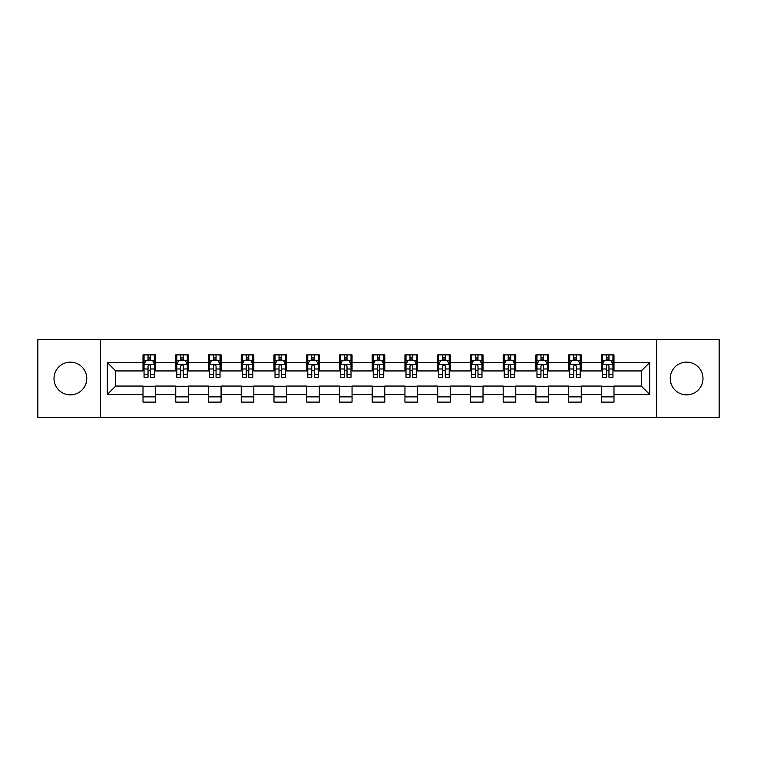 <?xml version="1.0" encoding="UTF-8"?>
<svg xmlns="http://www.w3.org/2000/svg" width="757" height="757" viewBox="0 0 757 757"><rect width="100%" height="100%" fill="white"/><g stroke="black" fill="none" stroke-linecap="round" stroke-linejoin="round"><path stroke-width="1.14" d="M686.618 362.13A16.37 16.37 0 0 0 670.248 378.5A16.37 16.37 0 0 0 686.618 394.87A16.37 16.37 0 0 0 702.988 378.5A16.37 16.37 0 0 0 686.618 362.13M70.382 362.13A16.37 16.37 0 0 0 54.012 378.5A16.37 16.37 0 0 0 70.382 394.87A16.37 16.37 0 0 0 86.752 378.5A16.37 16.37 0 0 0 70.382 362.13M656.603 417.334L719.15 417.334L719.15 339.666L656.603 339.666L656.603 417.334L100.397 417.334L100.397 339.666L37.85 339.666L37.85 417.334L100.397 417.334M656.603 339.666L100.397 339.666M613.993 362.546L613.993 354.891L601.399 354.891L601.399 362.546L581.253 362.546L581.253 354.891L568.658 354.891L568.658 362.546L548.513 362.546L548.513 354.891L535.918 354.891L535.918 362.546L515.763 362.546L515.763 354.891L503.178 354.891L503.178 362.546L483.023 362.546L483.023 354.891L470.428 354.891L470.428 362.546L450.283 362.546L450.283 354.891L437.688 354.891L437.688 362.546L417.542 362.546L417.542 354.891L404.948 354.891L404.948 362.546L384.793 362.546L384.793 354.891L372.207 354.891L372.207 362.546L352.052 362.546L352.052 354.891L339.458 354.891L339.458 362.546L319.312 362.546L319.312 354.891L306.717 354.891L306.717 362.546L286.572 362.546L286.572 354.891L273.977 354.891L273.977 362.546L253.822 362.546L253.822 354.891L241.237 354.891L241.237 362.546L221.082 362.546L221.082 354.891L208.487 354.891L208.487 362.546L188.342 362.546L188.342 354.891L175.747 354.891L175.747 362.546L155.601 362.546L155.601 354.891L143.007 354.891L143.007 362.546L107.324 362.546L107.324 394.454L115.717 386.061L143.007 386.061L143.007 402.109L155.601 402.109L155.601 386.061L175.747 386.061L175.747 402.109L188.342 402.109L188.342 386.061L208.487 386.061L208.487 402.109L221.082 402.109L221.082 386.061L241.237 386.061L241.237 402.109L253.822 402.109L253.822 386.061L273.977 386.061L273.977 402.109L286.572 402.109L286.572 386.061L306.717 386.061L306.717 402.109L319.312 402.109L319.312 386.061L339.458 386.061L339.458 402.109L352.052 402.109L352.052 386.061L372.207 386.061L372.207 402.109L384.793 402.109L384.793 386.061L404.948 386.061L404.948 402.109L417.542 402.109L417.542 386.061L437.688 386.061L437.688 402.109L450.283 402.109L450.283 386.061L470.428 386.061L470.428 402.109L483.023 402.109L483.023 386.061L503.178 386.061L503.178 402.109L515.763 402.109L515.763 386.061L535.918 386.061L535.918 402.109L548.513 402.109L548.513 386.061L568.658 386.061L568.658 402.109L581.253 402.109L581.253 386.061L601.399 386.061L601.399 402.109L613.993 402.109L613.993 386.061L641.283 386.061L641.283 370.939L613.993 370.939L613.993 362.546L649.676 362.546L649.676 394.454L613.993 394.454M601.399 394.454L581.253 394.454M568.658 394.454L548.513 394.454M535.918 394.454L515.763 394.454M503.178 394.454L483.023 394.454M470.428 394.454L450.283 394.454M437.688 394.454L417.542 394.454M404.948 394.454L384.793 394.454M372.207 394.454L352.052 394.454M339.458 394.454L319.312 394.454M306.717 394.454L286.572 394.454M273.977 394.454L253.822 394.454M241.237 394.454L221.082 394.454M208.487 394.454L188.342 394.454M175.747 394.454L155.601 394.454M143.007 394.454L107.324 394.454M601.399 362.546L601.399 370.939L581.253 370.939L581.253 362.546M568.658 362.546L568.658 370.939L548.513 370.939L548.513 362.546M535.918 362.546L535.918 370.939L515.763 370.939L515.763 362.546M503.178 362.546L503.178 370.939L483.023 370.939L483.023 362.546M470.428 362.546L470.428 370.939L450.283 370.939L450.283 362.546M437.688 362.546L437.688 370.939L417.542 370.939L417.542 362.546M404.948 362.546L404.948 370.939L384.793 370.939L384.793 362.546M372.207 362.546L372.207 370.939L352.052 370.939L352.052 362.546M339.458 362.546L339.458 370.939L319.312 370.939L319.312 362.546M306.717 362.546L306.717 370.939L286.572 370.939L286.572 362.546M273.977 362.546L273.977 370.939L253.822 370.939L253.822 362.546M241.237 362.546L241.237 370.939L221.082 370.939L221.082 362.546M208.487 362.546L208.487 370.939L188.342 370.939L188.342 362.546M175.747 362.546L175.747 370.939L155.601 370.939L155.601 362.546M143.007 362.546L143.007 370.939L115.717 370.939L107.324 362.546M115.717 370.939L115.717 386.061M649.676 394.454L641.283 386.061M641.283 370.939L649.676 362.546M143.007 360.133L144.057 360.133M148.041 360.133L150.558 360.133M154.551 360.133L155.601 360.133M143.007 370.731L144.057 370.731M148.041 370.731L150.558 370.731M154.551 370.731L155.601 370.731M143.007 386.269L155.601 386.269M143.007 396.867L155.601 396.867M175.747 386.269L188.342 386.269M175.747 396.867L188.342 396.867M175.747 360.133L176.797 360.133M180.781 360.133L183.308 360.133M187.291 360.133L188.342 360.133M175.747 370.731L176.797 370.731M180.781 370.731L183.308 370.731M187.291 370.731L188.342 370.731M208.487 386.269L221.082 386.269M208.487 396.867L221.082 396.867M208.487 360.133L209.538 360.133M213.531 360.133L216.048 360.133M220.032 360.133L221.082 360.133M208.487 370.731L209.538 370.731M213.531 370.731L216.048 370.731M220.032 370.731L221.082 370.731M241.237 386.269L253.822 386.269M241.237 396.867L253.822 396.867M241.237 360.133L242.278 360.133M246.271 360.133L248.788 360.133M252.772 360.133L253.822 360.133M241.237 370.731L242.278 370.731M246.271 370.731L248.788 370.731M252.772 370.731L253.822 370.731M273.977 386.269L286.572 386.269M273.977 396.867L286.572 396.867M273.977 360.133L275.028 360.133M279.011 360.133L281.528 360.133M285.521 360.133L286.572 360.133M273.977 370.731L275.028 370.731M279.011 370.731L281.528 370.731M285.521 370.731L286.572 370.731M306.717 386.269L319.312 386.269M306.717 396.867L319.312 396.867M306.717 360.133L307.768 360.133M311.752 360.133L314.278 360.133M318.262 360.133L319.312 360.133M306.717 370.731L307.768 370.731M311.752 370.731L314.278 370.731M318.262 370.731L319.312 370.731M339.458 386.269L352.052 386.269M339.458 396.867L352.052 396.867M339.458 360.133L340.508 360.133M344.501 360.133L347.018 360.133M351.002 360.133L352.052 360.133M339.458 370.731L340.508 370.731M344.501 370.731L347.018 370.731M351.002 370.731L352.052 370.731M372.207 386.269L384.793 386.269M372.207 396.867L384.793 396.867M372.207 360.133L373.248 360.133M377.241 360.133L379.759 360.133M383.752 360.133L384.793 360.133M372.207 370.731L373.248 370.731M377.241 370.731L379.759 370.731M383.752 370.731L384.793 370.731M404.948 386.269L417.542 386.269M404.948 396.867L417.542 396.867M404.948 360.133L405.998 360.133M409.982 360.133L412.499 360.133M416.492 360.133L417.542 360.133M404.948 370.731L405.998 370.731M409.982 370.731L412.499 370.731M416.492 370.731L417.542 370.731M437.688 386.269L450.283 386.269M437.688 396.867L450.283 396.867M437.688 360.133L438.738 360.133M442.722 360.133L445.248 360.133M449.232 360.133L450.283 360.133M437.688 370.731L438.738 370.731M442.722 370.731L445.248 370.731M449.232 370.731L450.283 370.731M470.428 386.269L483.023 386.269M470.428 396.867L483.023 396.867M470.428 360.133L471.479 360.133M475.472 360.133L477.989 360.133M481.972 360.133L483.023 360.133M470.428 370.731L471.479 370.731M475.472 370.731L477.989 370.731M481.972 370.731L483.023 370.731M503.178 386.269L515.763 386.269M503.178 396.867L515.763 396.867M503.178 360.133L504.228 360.133M508.212 360.133L510.729 360.133M514.722 360.133L515.763 360.133M503.178 370.731L504.228 370.731M508.212 370.731L510.729 370.731M514.722 370.731L515.763 370.731M535.918 386.269L548.513 386.269M535.918 396.867L548.513 396.867M535.918 360.133L536.968 360.133M540.952 360.133L543.469 360.133M547.462 360.133L548.513 360.133M535.918 370.731L536.968 370.731M540.952 370.731L543.469 370.731M547.462 370.731L548.513 370.731M568.658 386.269L581.253 386.269M568.658 396.867L581.253 396.867M568.658 360.133L569.709 360.133M573.692 360.133L576.219 360.133M580.203 360.133L581.253 360.133M568.658 370.731L569.709 370.731M573.692 370.731L576.219 370.731M580.203 370.731L581.253 370.731M601.399 386.269L613.993 386.269M601.399 396.867L613.993 396.867M601.399 360.133L602.449 360.133M606.442 360.133L608.959 360.133M612.943 360.133L613.993 360.133M601.399 370.731L602.449 370.731M606.442 370.731L608.959 370.731M612.943 370.731L613.993 370.731M150.558 357.616L148.041 357.616M154.551 374.611L150.558 374.611L150.558 377.241L154.551 377.241L154.551 364.439L152.45 360.237L146.148 360.237L144.057 364.439L144.057 377.241L148.041 377.241L148.041 374.611L144.057 374.611M144.057 364.439L144.057 354.891M154.551 364.439L154.551 354.891M148.041 360.237L148.041 354.891M150.558 354.891L150.558 360.237M150.558 374.611L150.558 366.01C149.725 364.391 148.883 364.391 148.041 366.01L148.041 374.611M183.308 357.616L180.781 357.616M187.291 374.611L183.308 374.611L183.308 377.241L187.291 377.241L187.291 364.439L185.191 360.237L178.898 360.237L176.797 364.439L176.797 377.241L180.781 377.241L180.781 374.611L176.797 374.611M176.797 364.439L176.797 354.891M187.291 364.439L187.291 354.891M180.781 360.237L180.781 354.891M183.308 354.891L183.308 360.237M183.308 374.611L183.308 366.01C182.465 364.391 181.623 364.391 180.781 366.01L180.781 374.611M216.048 357.616L213.531 357.616M220.032 374.611L216.048 374.611L216.048 377.241L220.032 377.241L220.032 364.439L217.931 360.237L211.638 360.237L209.538 364.439L209.538 377.241L213.531 377.241L213.531 374.611L209.538 374.611M209.538 364.439L209.538 354.891M220.032 364.439L220.032 354.891M213.531 360.237L213.531 354.891M216.048 354.891L216.048 360.237M216.048 374.611L216.048 366.01C215.206 364.391 214.363 364.391 213.531 366.01L213.531 374.611M248.788 357.616L246.271 357.616M252.772 374.611L248.788 374.611L248.788 377.241L252.772 377.241L252.772 364.439L250.681 360.237L244.379 360.237L242.278 364.439L242.278 377.241L246.271 377.241L246.271 374.611L242.278 374.611M242.278 364.439L242.278 354.891M252.772 364.439L252.772 354.891M246.271 360.237L246.271 354.891M248.788 354.891L248.788 360.237M248.788 374.611L248.788 366.01C247.946 364.391 247.113 364.391 246.271 366.01L246.271 374.611M281.528 357.616L279.011 357.616M285.521 374.611L281.528 374.611L281.528 377.241L285.521 377.241L285.521 364.439L283.421 360.237L277.128 360.237L275.028 364.439L275.028 377.241L279.011 377.241L279.011 374.611L275.028 374.611M275.028 364.439L275.028 354.891M285.521 364.439L285.521 354.891M279.011 360.237L279.011 354.891M281.528 354.891L281.528 360.237M281.528 374.611L281.528 366.01C280.696 364.391 279.853 364.391 279.011 366.01L279.011 374.611M314.278 357.616L311.752 357.616M318.262 374.611L314.278 374.611L314.278 377.241L318.262 377.241L318.262 364.439L316.161 360.237L309.868 360.237L307.768 364.439L307.768 377.241L311.752 377.241L311.752 374.611L307.768 374.611M307.768 364.439L307.768 354.891M318.262 364.439L318.262 354.891M311.752 360.237L311.752 354.891M314.278 354.891L314.278 360.237M314.278 374.611L314.278 366.01C313.436 364.391 312.594 364.391 311.752 366.01L311.752 374.611M347.018 357.616L344.501 357.616M351.002 374.611L347.018 374.611L347.018 377.241L351.002 377.241L351.002 364.439L348.901 360.237L342.609 360.237L340.508 364.439L340.508 377.241L344.501 377.241L344.501 374.611L340.508 374.611M340.508 364.439L340.508 354.891M351.002 364.439L351.002 354.891M344.501 360.237L344.501 354.891M347.018 354.891L347.018 360.237M347.018 374.611L347.018 366.01C346.176 364.391 345.334 364.391 344.501 366.01L344.501 374.611M379.759 357.616L377.241 357.616M383.752 374.611L379.759 374.611L379.759 377.241L383.752 377.241L383.752 364.439L381.651 360.237L375.349 360.237L373.248 364.439L373.248 377.241L377.241 377.241L377.241 374.611L373.248 374.611M373.248 364.439L373.248 354.891M383.752 364.439L383.752 354.891M377.241 360.237L377.241 354.891M379.759 354.891L379.759 360.237M379.759 374.611L379.759 366.01C378.916 364.391 378.084 364.391 377.241 366.01L377.241 374.611M412.499 357.616L409.982 357.616M416.492 374.611L412.499 374.611L412.499 377.241L416.492 377.241L416.492 364.439L414.391 360.237L408.099 360.237L405.998 364.439L405.998 377.241L409.982 377.241L409.982 374.611L405.998 374.611M405.998 364.439L405.998 354.891M416.492 364.439L416.492 354.891M409.982 360.237L409.982 354.891M412.499 354.891L412.499 360.237M412.499 374.611L412.499 366.01C411.666 364.391 410.824 364.391 409.982 366.01L409.982 374.611M445.248 357.616L442.722 357.616M449.232 374.611L445.248 374.611L445.248 377.241L449.232 377.241L449.232 364.439L447.132 360.237L440.839 360.237L438.738 364.439L438.738 377.241L442.722 377.241L442.722 374.611L438.738 374.611M438.738 364.439L438.738 354.891M449.232 364.439L449.232 354.891M442.722 360.237L442.722 354.891M445.248 354.891L445.248 360.237M445.248 374.611L445.248 366.01C444.406 364.391 443.564 364.391 442.722 366.01L442.722 374.611M477.989 357.616L475.472 357.616M481.972 374.611L477.989 374.611L477.989 377.241L481.972 377.241L481.972 364.439L479.872 360.237L473.579 360.237L471.479 364.439L471.479 377.241L475.472 377.241L475.472 374.611L471.479 374.611M471.479 364.439L471.479 354.891M481.972 364.439L481.972 354.891M475.472 360.237L475.472 354.891M477.989 354.891L477.989 360.237M477.989 374.611L477.989 366.01C477.147 364.391 476.314 364.391 475.472 366.01L475.472 374.611M510.729 357.616L508.212 357.616M514.722 374.611L510.729 374.611L510.729 377.241L514.722 377.241L514.722 364.439L512.621 360.237L506.319 360.237L504.228 364.439L504.228 377.241L508.212 377.241L508.212 374.611L504.228 374.611M504.228 364.439L504.228 354.891M514.722 364.439L514.722 354.891M508.212 360.237L508.212 354.891M510.729 354.891L510.729 360.237M510.729 374.611L510.729 366.01C509.896 364.391 509.054 364.391 508.212 366.01L508.212 374.611M543.469 357.616L540.952 357.616M547.462 374.611L543.469 374.611L543.469 377.241L547.462 377.241L547.462 364.439L545.362 360.237L539.069 360.237L536.968 364.439L536.968 377.241L540.952 377.241L540.952 374.611L536.968 374.611M536.968 364.439L536.968 354.891M547.462 364.439L547.462 354.891M540.952 360.237L540.952 354.891M543.469 354.891L543.469 360.237M543.469 374.611L543.469 366.01C542.637 364.391 541.794 364.391 540.952 366.01L540.952 374.611M576.219 357.616L573.692 357.616M580.203 374.611L576.219 374.611L576.219 377.241L580.203 377.241L580.203 364.439L578.102 360.237L571.809 360.237L569.709 364.439L569.709 377.241L573.692 377.241L573.692 374.611L569.709 374.611M569.709 364.439L569.709 354.891M580.203 364.439L580.203 354.891M573.692 360.237L573.692 354.891M576.219 354.891L576.219 360.237M576.219 374.611L576.219 366.01C575.377 364.391 574.535 364.391 573.692 366.01L573.692 374.611M608.959 357.616L606.442 357.616M612.943 374.611L608.959 374.611L608.959 377.241L612.943 377.241L612.943 364.439L610.852 360.237L604.55 360.237L602.449 364.439L602.449 377.241L606.442 377.241L606.442 374.611L602.449 374.611M602.449 364.439L602.449 354.891M612.943 364.439L612.943 354.891M606.442 360.237L606.442 354.891M608.959 354.891L608.959 360.237M608.959 374.611L608.959 366.01C608.117 364.391 607.284 364.391 606.442 366.01L606.442 374.611M154.494 364.335L144.104 364.335M144.057 360.493L146.025 360.493M152.573 360.493L154.551 360.493M148.041 368.981L144.057 368.981M154.551 368.981L150.558 368.981M150.558 358.95L148.041 358.95M187.234 364.335L176.845 364.335M176.797 360.493L178.766 360.493M185.314 360.493L187.291 360.493M180.781 368.981L176.797 368.981M187.291 368.981L183.308 368.981M183.308 358.95L180.781 358.95M219.984 364.335L209.594 364.335M209.538 360.493L211.515 360.493M218.063 360.493L220.032 360.493M213.531 368.981L209.538 368.981M220.032 368.981L216.048 368.981M216.048 358.95L213.531 358.95M252.724 364.335L242.335 364.335M242.278 360.493L244.256 360.493M250.804 360.493L252.772 360.493M246.271 368.981L242.278 368.981M252.772 368.981L248.788 368.981M248.788 358.95L246.271 358.95M285.465 364.335L275.075 364.335M275.028 360.493L276.996 360.493M283.544 360.493L285.521 360.493M279.011 368.981L275.028 368.981M285.521 368.981L281.528 368.981M281.528 358.95L279.011 358.95M318.205 364.335L307.815 364.335M307.768 360.493L309.736 360.493M316.294 360.493L318.262 360.493M311.752 368.981L307.768 368.981M318.262 368.981L314.278 368.981M314.278 358.95L311.752 358.95M350.955 364.335L340.565 364.335M340.508 360.493L342.486 360.493M349.034 360.493L351.002 360.493M344.501 368.981L340.508 368.981M351.002 368.981L347.018 368.981M347.018 358.95L344.501 358.95M383.695 364.335L373.305 364.335M373.248 360.493L375.226 360.493M381.774 360.493L383.752 360.493M377.241 368.981L373.248 368.981M383.752 368.981L379.759 368.981M379.759 358.95L377.241 358.95M416.435 364.335L406.045 364.335M405.998 360.493L407.966 360.493M414.514 360.493L416.492 360.493M409.982 368.981L405.998 368.981M416.492 368.981L412.499 368.981M412.499 358.95L409.982 358.95M449.185 364.335L438.795 364.335M438.738 360.493L440.706 360.493M447.264 360.493L449.232 360.493M442.722 368.981L438.738 368.981M449.232 368.981L445.248 368.981M445.248 358.95L442.722 358.95M481.925 364.335L471.535 364.335M471.479 360.493L473.456 360.493M480.004 360.493L481.972 360.493M475.472 368.981L471.479 368.981M481.972 368.981L477.989 368.981M477.989 358.95L475.472 358.95M514.665 364.335L504.276 364.335M504.228 360.493L506.196 360.493M512.744 360.493L514.722 360.493M508.212 368.981L504.228 368.981M514.722 368.981L510.729 368.981M510.729 358.95L508.212 358.95M547.406 364.335L537.016 364.335M536.968 360.493L538.937 360.493M545.485 360.493L547.462 360.493M540.952 368.981L536.968 368.981M547.462 368.981L543.469 368.981M543.469 358.95L540.952 358.95M580.155 364.335L569.766 364.335M569.709 360.493L571.686 360.493M578.234 360.493L580.203 360.493M573.692 368.981L569.709 368.981M580.203 368.981L576.219 368.981M576.219 358.95L573.692 358.95M612.896 364.335L602.506 364.335M602.449 360.493L604.427 360.493M610.975 360.493L612.943 360.493M606.442 368.981L602.449 368.981M612.943 368.981L608.959 368.981M608.959 358.95L606.442 358.95"/></g></svg>
